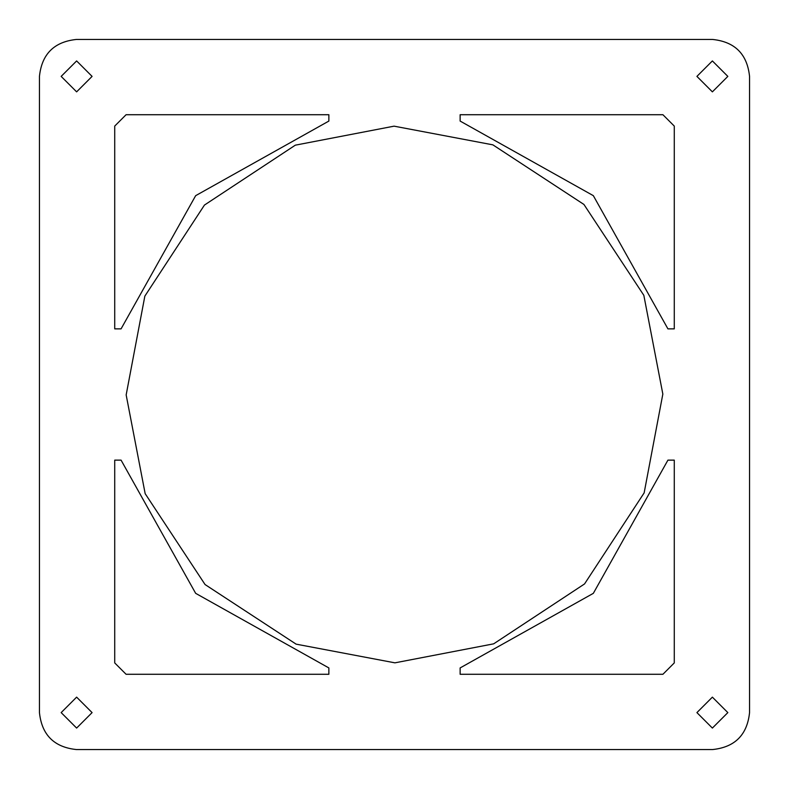 <?xml version="1.0" encoding="UTF-8"?>
<svg xmlns="http://www.w3.org/2000/svg" width="789" height="789" viewBox="0 0 789 789"><rect width="100%" height="100%" fill="white"/><g stroke="black" fill="none" stroke-linecap="round" stroke-linejoin="round"><path stroke-width="1.18" d="M667.928 460.135L593.338 593.338L460.135 667.928L460.135 674.279L662.918 674.279L674.279 662.918L674.279 460.135L667.928 460.135M328.865 667.928L195.662 593.338L121.072 460.135L114.721 460.135L114.721 662.918L126.082 674.279L328.865 674.279L328.865 667.928M460.135 121.072L593.338 195.662L667.928 328.865L674.279 328.865L674.279 126.082L662.918 114.721L460.135 114.721L460.135 121.072M121.072 328.865L195.662 195.662L328.865 121.072L328.865 114.721L126.082 114.721L114.721 126.082L114.721 328.865L121.072 328.865M39.45 712.625L39.45 76.375C41.797 54.106 54.106 41.797 76.375 39.45L712.625 39.45C734.894 41.797 747.203 54.106 749.55 76.375L749.55 712.625C747.203 734.894 734.894 747.203 712.625 749.55L76.375 749.55C54.106 747.203 41.797 734.894 39.45 712.625M76.622 91.859L92.086 76.395L76.622 60.931L61.157 76.395L76.622 91.859M76.622 728.069L92.086 712.605L76.622 697.141L61.157 712.605L76.622 728.069M712.378 697.141L696.914 712.605L712.378 728.069L727.843 712.605L712.378 697.141M712.378 60.931L696.914 76.395L712.378 91.859L727.843 76.395L712.378 60.931M394.076 126.161L492.878 144.851L583.939 204.459L643.834 295.333L662.839 394.076L644.149 492.878L584.541 583.939L493.667 643.834L394.924 662.839L296.122 644.149L205.061 584.541L145.166 493.667L126.161 394.924L144.851 296.122L204.459 205.061L295.333 145.166L394.076 126.161"/></g></svg>
